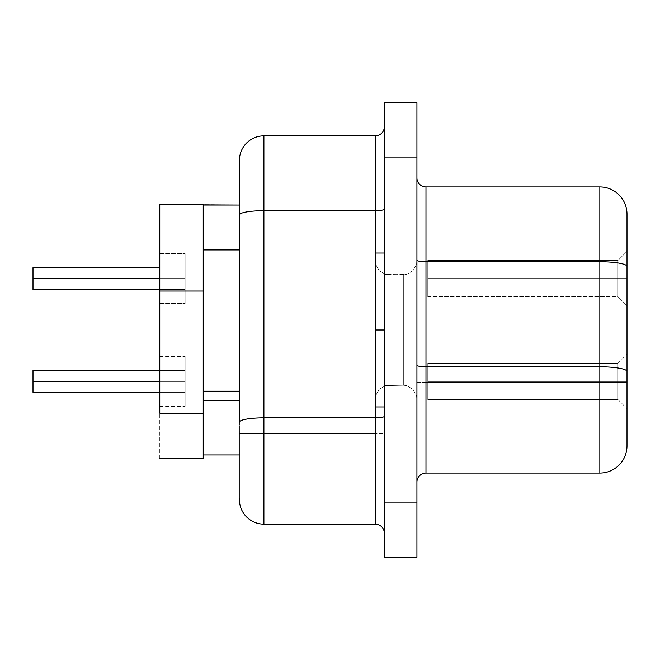 <?xml version="1.0" encoding="UTF-8"?>
<svg xmlns="http://www.w3.org/2000/svg" width="660" height="660" viewBox="0 0 660 660"><rect width="100%" height="100%" fill="white"/><g stroke="black" fill="none" stroke-linecap="round" stroke-linejoin="round"><path stroke-width="0.49" stroke-dasharray="3.3 2.47" d="M403.342 330L403.342 385.234L403.342 330L416.93 330L416.93 398.813L416.93 330L403.342 330L403.342 385.234L403.342 330L416.93 330L416.93 398.813L416.93 330L388.855 330L388.855 385.234L388.855 330L375.276 330L375.276 398.813L375.276 330L388.855 330L388.855 385.234L388.855 330L375.276 330L375.276 398.813L375.276 330L388.855 330L388.855 274.766L388.855 330L403.342 330L403.342 274.766L403.342 330L388.855 330L388.855 274.766L388.855 330L403.342 330L403.342 274.766L403.342 330L388.855 330L403.342 330L403.342 385.234L403.342 330L388.855 330L388.855 385.234L388.855 330L403.342 330L403.342 385.234L403.342 274.766L403.342 330L416.93 330L416.93 261.187L416.93 398.813L416.93 261.187L416.93 398.813L416.93 330L403.342 330L403.342 274.766L403.342 330L416.93 330L416.93 261.187L416.93 330L403.342 330M384.326 330L375.276 330L384.326 330L384.326 406.964L384.326 253.036L384.326 406.964L384.326 253.036L384.326 406.964L384.326 253.036L384.326 330L375.276 330L375.276 406.964L375.276 330L384.326 330L384.326 253.036L384.326 330L375.276 330L375.276 406.964L375.276 253.036L375.276 406.964L375.276 253.036L375.276 406.964L375.276 261.187L375.276 398.813L375.276 330L384.326 330M185.122 278.57L159.769 278.57L159.769 253.671L159.769 278.57L185.122 278.57L185.122 289.435L185.122 278.57L33 278.57L185.122 278.57L185.122 289.435L185.122 278.57L33 278.57L185.122 278.57L185.122 289.435L185.122 278.57L33 278.57L33 289.435L33 278.57L185.122 278.57L185.122 289.435L185.122 278.57L33 278.57L33 289.435L33 278.57L185.122 278.57L185.122 289.435L185.122 278.57L33 278.57L33 289.435L33 278.57L185.122 278.57L185.122 289.435L185.122 278.57L33 278.57L33 289.435L33 278.57L185.122 278.57L185.122 289.435L185.122 278.57L33 278.57L33 289.435L33 278.57L185.122 278.57L185.122 289.435L185.122 278.57L33 278.57L33 289.435L33 278.57L185.122 278.57L185.122 289.435L185.122 278.57L33 278.57L33 289.435L33 278.57L185.122 278.57L185.122 289.435L185.122 278.57L33 278.57L33 289.435L33 278.57L185.122 278.57L185.122 289.435L185.122 278.57L159.769 278.57L159.769 253.671L159.769 278.57L185.122 278.57L185.122 253.671L185.122 278.57L159.769 278.57L159.769 253.671L159.769 278.57L185.122 278.57L185.122 253.671L185.122 278.57L159.769 278.57L159.769 253.671L159.769 278.57L185.122 278.57L185.122 253.671L185.122 278.57L159.769 278.57L159.769 253.671L159.769 278.57L185.122 278.57L185.122 253.671L185.122 278.57L159.769 278.57L159.769 253.671L159.769 278.57L185.122 278.57L185.122 253.671L185.122 278.57L159.769 278.57L159.769 253.671L159.769 278.57L185.122 278.57L185.122 253.671L185.122 278.57L159.769 278.57L159.769 253.671L159.769 278.57L185.122 278.57L185.122 253.671L185.122 278.57L159.769 278.57L159.769 253.671L159.769 278.57L185.122 278.57L185.122 253.671L185.122 278.57L159.769 278.57L159.769 253.671L159.769 278.57L185.122 278.57L185.122 253.671L185.122 278.57L159.769 278.57L159.769 253.671L159.769 278.57L185.122 278.57L185.122 253.671L185.122 278.57L159.769 278.57L159.769 253.671L159.769 278.57L185.122 278.57L185.122 253.671L185.122 278.57L33 278.57L33 289.435L33 278.57L185.122 278.57L185.122 289.435L185.122 278.57L159.769 278.57L159.769 253.671L159.769 303.468L159.769 253.671L159.769 303.468L159.769 253.671L159.769 303.468L159.769 253.671L159.769 303.468L159.769 253.671L159.769 303.468L159.769 253.671L159.769 303.468L159.769 253.671L159.769 303.468L159.769 253.671L159.769 303.468L159.769 253.671L159.769 303.468L159.769 253.671L159.769 303.468L159.769 253.671L159.769 303.468L159.769 253.671L159.769 303.468L159.769 278.57L185.122 278.57L185.122 253.671L185.122 278.57L159.769 278.57L159.769 303.468L159.769 278.57L185.122 278.57L185.122 303.468L185.122 253.671L185.122 303.468L185.122 267.704L185.122 289.435L185.122 267.704L185.122 278.57L33 278.57L33 289.435L33 278.57L185.122 278.57L159.769 278.57L159.769 303.468L159.769 278.57L185.122 278.57L185.122 303.468L185.122 278.57L159.769 278.57L159.769 303.468L159.769 278.57L185.122 278.57L185.122 303.468L185.122 278.57L159.769 278.57L159.769 303.468L159.769 278.57L185.122 278.57L185.122 303.468L185.122 278.57L159.769 278.57L159.769 303.468L159.769 278.57L185.122 278.57L185.122 303.468L185.122 278.57L159.769 278.57L159.769 303.468L159.769 278.57L185.122 278.57L185.122 303.468L185.122 278.57L159.769 278.57L159.769 303.468L159.769 278.57L185.122 278.57L185.122 303.468L185.122 278.57L159.769 278.57L159.769 303.468L159.769 278.57L185.122 278.57L185.122 303.468L185.122 278.57L159.769 278.57L159.769 303.468L159.769 278.57L185.122 278.57L185.122 303.468L185.122 278.57L159.769 278.57L159.769 303.468L159.769 278.57L185.122 278.57L185.122 303.468L185.122 278.57L159.769 278.57L159.769 303.468L159.769 278.57L185.122 278.57L185.122 303.468L185.122 278.57L159.769 278.57L159.769 303.468L159.769 278.57L185.122 278.57L185.122 303.468L185.122 253.671L185.122 303.468L185.122 267.704L185.122 289.435L185.122 267.704L185.122 278.57L33 278.57L33 267.704L33 289.435L33 278.57L185.122 278.57L185.122 253.671L185.122 303.468L185.122 267.704L185.122 289.435L185.122 267.704L185.122 278.57L33 278.57L33 267.704L33 282.727L33 278.57L185.122 278.57L185.122 253.671L185.122 303.468L185.122 267.704L185.122 289.435L185.122 267.704L185.122 278.57L33 278.57L33 267.704L33 286.25L33 278.57L185.122 278.57L185.122 253.671L185.122 303.468L185.122 267.704L185.122 289.435L185.122 267.704L185.122 278.57L33 278.57L33 267.704L33 288.61L33 278.57L185.122 278.57L185.122 253.671L185.122 303.468L185.122 267.704L185.122 289.435L185.122 267.704L185.122 278.57L33 278.57L33 267.704L33 289.435L33 278.57L185.122 278.57L185.122 253.671L185.122 303.468L185.122 267.704L185.122 289.435L185.122 267.704L185.122 278.57L33 278.57L33 267.704L33 289.435L33 278.57L185.122 278.57L185.122 253.671L185.122 303.468L185.122 267.704L185.122 289.435L185.122 267.704L185.122 278.57L33 278.57L33 267.704L33 289.435L33 278.57L185.122 278.57L185.122 253.671L185.122 303.468L185.122 267.704L185.122 289.435L185.122 267.704L185.122 278.57L33 278.57L33 267.704L33 289.435L33 278.57L185.122 278.57L185.122 253.671L185.122 303.468L185.122 267.704L185.122 289.435L185.122 267.704L185.122 278.57L33 278.57L33 267.704L33 289.435L33 278.57L185.122 278.57L185.122 253.671L185.122 303.468L185.122 267.704L185.122 289.435L185.122 267.704L185.122 278.57L33 278.57L33 267.704L33 289.435L33 278.57L185.122 278.57L185.122 253.671L185.122 303.468L185.122 267.704L185.122 289.435L185.122 267.704L185.122 278.57L33 278.57L33 267.704L33 289.435L33 278.57L185.122 278.57M617.941 278.57L617.941 260.461L617.941 278.57L627 278.57L617.941 278.57L617.941 260.461L617.941 278.57L627 278.57L627 251.402L627 278.57L617.941 278.57L617.941 260.461L617.941 278.57L627 278.57L627 251.402L627 278.57L617.941 278.57L617.941 260.461L617.941 278.57L627 278.57L627 251.402L627 278.57L617.941 278.57L617.941 260.461L617.941 278.57L627 278.57L627 251.402L627 278.57L617.941 278.57L617.941 260.461L617.941 278.57L627 278.57L627 251.402L627 278.57L617.941 278.57L617.941 260.461L617.941 278.57L627 278.57L627 251.402L627 278.57L617.941 278.57L617.941 260.461L617.941 278.57L627 278.57L627 251.402L627 278.57L617.941 278.57L617.941 260.461L617.941 278.57L627 278.57L627 251.402L627 278.57L617.941 278.57L617.941 260.461L617.941 278.57L627 278.57L627 251.402L627 278.57L617.941 278.57L617.941 260.461L617.941 278.57L627 278.57L627 251.402L627 278.57L427.795 278.57L427.795 260.461L427.795 278.57L617.941 278.57L617.941 260.461L617.941 278.57L427.795 278.57L427.795 260.461L427.795 278.57L617.941 278.57L617.941 260.461L617.941 278.57L427.795 278.57L427.795 260.461L427.795 278.57L617.941 278.57L617.941 260.461L617.941 278.57L427.795 278.57L427.795 260.461L427.795 278.57L617.941 278.57L617.941 260.461L617.941 278.57L427.795 278.57L427.795 260.461L427.795 278.57L617.941 278.57L617.941 260.461L617.941 278.57L427.795 278.57L427.795 260.461L427.795 278.57L617.941 278.57L617.941 260.461L617.941 278.57L427.795 278.57L427.795 260.461L427.795 278.57L617.941 278.57L617.941 260.461L617.941 278.57L427.795 278.57L427.795 260.461L427.795 278.57L617.941 278.57L617.941 260.461L617.941 278.57L427.795 278.57L427.795 260.461L427.795 278.57L617.941 278.57L617.941 260.461L617.941 278.57L427.795 278.57L427.795 260.461L427.795 278.57L617.941 278.57L617.941 260.461L617.941 278.57L427.795 278.57L427.795 260.461L427.795 278.57L617.941 278.57L617.941 260.461L617.941 278.57L617.941 260.461L617.941 278.57L627 278.57L627 251.402L627 278.57L427.795 278.57L427.795 260.461L427.795 278.57L617.941 278.57L617.941 260.461L617.941 278.57L427.795 278.57L617.941 278.57L617.941 296.678L617.941 278.57L627 278.57L627 251.402L627 305.737L627 251.402L627 305.737L627 251.402L627 305.737L627 251.402L627 305.737L627 251.402L627 305.737L627 251.402L627 305.737L627 251.402L627 305.737L627 251.402L627 305.737L627 251.402L627 305.737L627 251.402L627 305.737L627 251.402L627 305.737L627 251.402L627 305.737L627 278.57L617.941 278.57L617.941 296.678L617.941 278.57L427.795 278.57L427.795 296.678L427.795 260.461L427.795 278.57L617.941 278.57L617.941 296.678L617.941 278.57L427.795 278.57L427.795 296.678L427.795 260.461L427.795 278.57L617.941 278.57L617.941 296.678L617.941 278.57L427.795 278.57L427.795 296.678L427.795 260.461L427.795 278.57L617.941 278.57L617.941 296.678L617.941 278.57L427.795 278.57L427.795 296.678L427.795 260.461L427.795 278.57L617.941 278.57L617.941 296.678L617.941 278.57L427.795 278.57L427.795 296.678L427.795 260.461L427.795 278.57L617.941 278.57L617.941 296.678L617.941 278.57L427.795 278.57L427.795 296.678L427.795 260.461L427.795 278.57L617.941 278.57L617.941 296.678L617.941 278.57L427.795 278.57L427.795 296.678L427.795 260.461L427.795 278.57L617.941 278.57L617.941 296.678L617.941 278.57L427.795 278.57L427.795 296.678L427.795 260.461L427.795 278.57L617.941 278.57L617.941 296.678L617.941 278.57L427.795 278.57L427.795 296.678L427.795 260.461L427.795 278.57L617.941 278.57L617.941 296.678L617.941 278.57L427.795 278.57L427.795 296.678L427.795 260.461L427.795 278.57L617.941 278.57L617.941 296.678L617.941 278.57L427.795 278.57L427.795 296.678L427.795 260.461L427.795 278.57L617.941 278.57L617.941 296.678L617.941 278.57L627 278.57L627 305.737L627 278.57L617.941 278.57L617.941 296.678L617.941 278.57L627 278.57L627 305.737L627 278.57L617.941 278.57L617.941 296.678L617.941 278.57L627 278.57L627 305.737L627 278.57L617.941 278.57L617.941 296.678L617.941 278.57L627 278.57L627 305.737L627 278.57L617.941 278.57L617.941 296.678L617.941 278.57L627 278.57L627 305.737L627 278.57L617.941 278.57L617.941 296.678L617.941 278.57L627 278.57L627 305.737L627 278.57L617.941 278.57L617.941 296.678L617.941 278.57L627 278.57L627 305.737L627 278.57L617.941 278.57L617.941 296.678L617.941 278.57L627 278.57L627 305.737L627 278.57L617.941 278.57L617.941 296.678L617.941 278.57L627 278.57L627 305.737L627 278.57L617.941 278.57L617.941 296.678L617.941 278.57L627 278.57L627 305.737L627 278.57L617.941 278.57L617.941 296.678L617.941 278.57L627 278.57L627 305.737L627 278.57L617.941 278.57L617.941 296.678L617.941 278.57M185.122 381.43L159.769 381.43L159.769 356.532L159.769 381.43L185.122 381.43L185.122 392.296L185.122 381.43L33 381.43L185.122 381.43L185.122 392.296L185.122 381.43L33 381.43L185.122 381.43L185.122 392.296L185.122 381.43L33 381.43L33 392.296L33 381.43L185.122 381.43L185.122 392.296L185.122 381.43L33 381.43L33 392.296L33 381.43L185.122 381.43L185.122 392.296L185.122 381.43L33 381.43L33 392.296L33 381.43L185.122 381.43L185.122 392.296L185.122 381.43L33 381.43L33 392.296L33 381.43L185.122 381.43L185.122 392.296L185.122 381.43L33 381.43L33 392.296L33 381.43L185.122 381.43L185.122 392.296L185.122 381.43L33 381.43L33 392.296L33 381.43L185.122 381.43L185.122 392.296L185.122 381.43L33 381.43L33 392.296L33 381.43L185.122 381.43L185.122 392.296L185.122 381.43L33 381.43L33 392.296L33 381.43L185.122 381.43L185.122 392.296L185.122 381.43L33 381.43L33 392.296L33 381.43L185.122 381.43L185.122 392.296L185.122 381.43L159.769 381.43L159.769 356.532L159.769 381.43L185.122 381.43L185.122 356.532L185.122 381.43L159.769 381.43L159.769 356.532L159.769 381.43L185.122 381.43L185.122 356.532L185.122 381.43L159.769 381.43L159.769 356.532L159.769 381.43L185.122 381.43L185.122 356.532L185.122 381.43L159.769 381.43L159.769 356.532L159.769 381.43L185.122 381.43L185.122 356.532L185.122 381.43L159.769 381.43L159.769 356.532L159.769 381.43L185.122 381.43L185.122 356.532L185.122 381.43L159.769 381.43L159.769 356.532L159.769 381.43L185.122 381.43L185.122 356.532L185.122 381.43L159.769 381.43L159.769 356.532L159.769 381.43L185.122 381.43L185.122 356.532L185.122 381.43L159.769 381.43L159.769 356.532L159.769 381.43L185.122 381.43L185.122 356.532L185.122 381.43L159.769 381.43L159.769 356.532L159.769 381.43L185.122 381.43L185.122 356.532L185.122 381.43L159.769 381.43L159.769 356.532L159.769 381.43L185.122 381.43L185.122 356.532L185.122 381.43L159.769 381.43L159.769 356.532L159.769 381.43L185.122 381.43L185.122 356.532L185.122 381.43L159.769 381.43L159.769 356.532L159.769 381.43L185.122 381.43L185.122 356.532L185.122 381.43L33 381.43L33 392.296L33 381.43L185.122 381.43L185.122 392.296L185.122 381.43L159.769 381.43L159.769 356.532L159.769 406.329L159.769 356.532L159.769 406.329L159.769 356.532L159.769 406.329L159.769 356.532L159.769 406.329L159.769 356.532L159.769 406.329L159.769 356.532L159.769 406.329L159.769 356.532L159.769 406.329L159.769 356.532L159.769 406.329L159.769 356.532L159.769 406.329L159.769 356.532L159.769 406.329L159.769 356.532L159.769 406.329L159.769 356.532L159.769 406.329L159.769 356.532L159.769 406.329L159.769 381.43L185.122 381.43L185.122 356.532L185.122 381.43L159.769 381.43L159.769 406.329L159.769 381.43L185.122 381.43L185.122 406.329L185.122 356.532L185.122 406.329L185.122 370.565L185.122 392.296L185.122 370.565L185.122 381.43L33 381.43L33 392.296L33 381.43L185.122 381.43L159.769 381.43L159.769 406.329L159.769 381.43L185.122 381.43L185.122 406.329L185.122 381.43L159.769 381.43L159.769 406.329L159.769 381.43L185.122 381.43L185.122 406.329L185.122 381.43L159.769 381.43L159.769 406.329L159.769 381.43L185.122 381.43L185.122 406.329L185.122 381.43L159.769 381.43L159.769 406.329L159.769 381.43L185.122 381.43L185.122 406.329L185.122 381.43L159.769 381.43L159.769 406.329L159.769 381.43L185.122 381.43L185.122 406.329L185.122 381.43L159.769 381.43L159.769 406.329L159.769 381.43L185.122 381.43L185.122 406.329L185.122 381.43L159.769 381.43L159.769 406.329L159.769 381.43L185.122 381.43L185.122 406.329L185.122 381.43L159.769 381.43L159.769 406.329L159.769 381.43L185.122 381.43L185.122 406.329L185.122 381.43L159.769 381.43L159.769 406.329L159.769 381.43L185.122 381.43L185.122 406.329L185.122 381.43L159.769 381.43L159.769 406.329L159.769 381.43L185.122 381.43L185.122 406.329L185.122 381.43L159.769 381.43L159.769 406.329L159.769 381.43L185.122 381.43L185.122 406.329L185.122 381.43L159.769 381.43L159.769 406.329L159.769 381.43L185.122 381.43L185.122 406.329L185.122 356.532L185.122 406.329L185.122 370.565L185.122 392.296L185.122 370.565L185.122 381.43L33 381.43L33 392.296L33 370.565L33 392.296L33 381.43L185.122 381.43L185.122 356.532L185.122 406.329L185.122 370.565L185.122 392.296L185.122 370.565L185.122 381.43L33 381.43L33 370.565L33 385.588L33 381.43L185.122 381.43L185.122 356.532L185.122 406.329L185.122 370.565L185.122 392.296L185.122 370.565L185.122 381.43L33 381.43L33 370.565L33 389.111L33 381.43L185.122 381.43L185.122 356.532L185.122 406.329L185.122 370.565L185.122 392.296L185.122 370.565L185.122 381.43L33 381.43L33 370.565L33 391.471L33 381.43L185.122 381.43L185.122 356.532L185.122 406.329L185.122 370.565L185.122 392.296L185.122 370.565L185.122 381.43L33 381.43L33 392.296L33 381.43L185.122 381.43L185.122 356.532L185.122 406.329L185.122 370.565L185.122 392.296L185.122 370.565L185.122 381.43L33 381.43L33 392.296L33 381.43L185.122 381.43L185.122 356.532L185.122 406.329L185.122 370.565L185.122 392.296L185.122 370.565L185.122 381.43L33 381.43L33 392.296L33 381.43L185.122 381.43L185.122 356.532L185.122 406.329L185.122 370.565L185.122 392.296L185.122 370.565L185.122 381.43L33 381.43L33 392.296L33 381.43L185.122 381.43L185.122 356.532L185.122 406.329L185.122 370.565L185.122 392.296L185.122 370.565L185.122 381.43L33 381.43L33 392.296L33 381.43L185.122 381.43L185.122 356.532L185.122 406.329L185.122 370.565L185.122 392.296L185.122 370.565L185.122 381.43L33 381.43L33 392.296L33 381.43L185.122 381.43L185.122 356.532L185.122 406.329L185.122 370.565L185.122 392.296L185.122 370.565L185.122 381.43L33 381.43L33 392.296L33 381.43L185.122 381.43L185.122 356.532L185.122 406.329L185.122 370.565L185.122 392.296L185.122 370.565L185.122 381.43L33 381.43L33 392.296L33 381.43L185.122 381.43M617.941 381.43L617.941 363.322L617.941 381.43L627 381.43L617.941 381.43L617.941 363.322L617.941 381.43L627 381.43L627 354.263L627 381.43L617.941 381.43L617.941 363.322L617.941 381.43L627 381.43L627 354.263L627 381.43L617.941 381.43L617.941 363.322L617.941 381.43L627 381.43L627 354.263L627 381.43L617.941 381.43L617.941 363.322L617.941 381.43L627 381.43L627 354.263L627 381.43L617.941 381.43L617.941 363.322L617.941 381.43L627 381.43L627 354.263L627 381.43L617.941 381.43L617.941 363.322L617.941 381.43L627 381.43L627 354.263L627 381.43L617.941 381.43L617.941 363.322L617.941 381.43L627 381.43L627 354.263L627 381.43L617.941 381.43L617.941 363.322L617.941 381.43L627 381.43L627 354.263L627 381.43L617.941 381.43L617.941 363.322L617.941 381.43L627 381.43L627 354.263L627 381.43L617.941 381.43L617.941 363.322L617.941 381.43L627 381.43L627 354.263L627 381.43L617.941 381.43L617.941 363.322L617.941 381.43L627 381.43L627 354.263L627 381.43L427.795 381.43L427.795 363.322L427.795 381.43L617.941 381.43L617.941 363.322L617.941 381.43L427.795 381.43L427.795 363.322L427.795 381.43L617.941 381.43L617.941 363.322L617.941 381.43L427.795 381.43L427.795 363.322L427.795 381.43L617.941 381.43L617.941 363.322L617.941 381.43L427.795 381.43L427.795 363.322L427.795 381.43L617.941 381.43L617.941 363.322L617.941 381.43L427.795 381.43L427.795 363.322L427.795 381.43L617.941 381.43L617.941 363.322L617.941 381.43L427.795 381.43L427.795 363.322L427.795 381.43L617.941 381.43L617.941 363.322L617.941 381.43L427.795 381.43L427.795 363.322L427.795 381.43L617.941 381.43L617.941 363.322L617.941 381.43L427.795 381.43L427.795 363.322L427.795 381.43L617.941 381.43L617.941 363.322L617.941 381.43L427.795 381.43L427.795 363.322L427.795 381.43L617.941 381.43L617.941 363.322L617.941 381.43L427.795 381.43L427.795 363.322L427.795 381.43L617.941 381.43L617.941 363.322L617.941 381.43L427.795 381.43L427.795 363.322L427.795 381.43L617.941 381.43L617.941 363.322L617.941 381.43L427.795 381.43L427.795 363.322L427.795 381.43L617.941 381.43L617.941 363.322L617.941 381.43L617.941 363.322L617.941 381.43L627 381.43L627 354.263L627 381.43L427.795 381.43L427.795 363.322L427.795 381.43L617.941 381.43L617.941 363.322L617.941 381.43L427.795 381.43L617.941 381.43L617.941 399.539L617.941 381.43L627 381.43L627 408.598L627 354.263L627 408.598L627 354.263L627 408.598L627 354.263L627 408.598L627 354.263L627 408.598L627 354.263L627 408.598L627 354.263L627 408.598L627 354.263L627 408.598L627 354.263L627 408.598L627 354.263L627 408.598L627 354.263L627 408.598L627 354.263L627 408.598L627 354.263L627 408.598L627 381.43L617.941 381.43L617.941 399.539L617.941 381.43L427.795 381.43L427.795 399.539L427.795 363.322L427.795 381.43L617.941 381.43L617.941 399.539L617.941 381.43L427.795 381.43L427.795 399.539L427.795 363.322L427.795 381.43L617.941 381.43L617.941 399.539L617.941 381.43L427.795 381.43L427.795 399.539L427.795 363.322L427.795 381.43L617.941 381.43L617.941 399.539L617.941 381.43L427.795 381.43L427.795 399.539L427.795 363.322L427.795 381.43L617.941 381.43L617.941 399.539L617.941 381.43L427.795 381.43L427.795 399.539L427.795 363.322L427.795 381.43L617.941 381.43L617.941 399.539L617.941 381.43L427.795 381.43L427.795 399.539L427.795 363.322L427.795 381.43L617.941 381.43L617.941 399.539L617.941 381.43L427.795 381.43L427.795 399.539L427.795 363.322L427.795 381.43L617.941 381.43L617.941 399.539L617.941 381.43L427.795 381.43L427.795 399.539L427.795 363.322L427.795 381.43L617.941 381.43L617.941 399.539L617.941 381.43L427.795 381.43L427.795 399.539L427.795 363.322L427.795 381.43L617.941 381.43L617.941 399.539L617.941 381.43L427.795 381.43L427.795 399.539L427.795 363.322L427.795 381.43L617.941 381.43L617.941 399.539L617.941 381.43L427.795 381.43L427.795 399.539L427.795 363.322L427.795 381.43L617.941 381.43L617.941 399.539L617.941 381.43L427.795 381.43L427.795 399.539L427.795 363.322L427.795 381.43L617.941 381.43L617.941 399.539L617.941 381.43L627 381.43L627 408.598L627 381.43L617.941 381.43L617.941 399.539L617.941 381.43L627 381.43L627 408.598L627 381.43L617.941 381.43L617.941 399.539L617.941 381.43L627 381.43L627 408.598L627 381.43L617.941 381.43L617.941 399.539L617.941 381.43L627 381.43L627 408.598L627 381.43L617.941 381.43L617.941 399.539L617.941 381.43L627 381.43L627 408.598L627 381.43L617.941 381.43L617.941 399.539L617.941 381.43L627 381.43L627 408.598L627 381.43L617.941 381.43L617.941 399.539L617.941 381.43L627 381.43L627 408.598L627 381.43L617.941 381.43L617.941 399.539L617.941 381.43L627 381.43L627 408.598L627 381.43L617.941 381.43L617.941 399.539L617.941 381.43L627 381.43L627 408.598L627 381.43L617.941 381.43L617.941 399.539L617.941 381.43L627 381.43L627 408.598L627 381.43L617.941 381.43L617.941 399.539L617.941 381.43L627 381.43L627 408.598L627 381.43L617.941 381.43L617.941 399.539L617.941 381.43L627 381.43L627 408.598L627 381.43L617.941 381.43L617.941 399.539L617.941 381.43M239.448 400.628L239.448 205.045L239.448 400.628M239.448 499.686A24.445 24.445 0 0 0 263.901 524.139L263.901 433.587L239.448 433.587L239.448 499.686L239.448 214.937L239.448 422.111A24.445 4.249 0 0 1 263.901 417.862L263.901 210.688A24.445 4.249 0 0 0 239.448 214.937L239.448 160.314L239.448 214.937A24.445 4.249 180 0 1 263.901 210.688L263.901 135.861A24.445 24.445 0 0 0 239.448 160.314A24.445 24.445 0 0 1 263.901 135.861L375.276 135.861A9.059 9.059 0 0 0 384.326 126.811L384.326 533.189A9.059 9.059 0 0 0 375.276 524.139A9.059 9.059 0 0 1 384.326 533.189L384.326 433.587L375.276 433.587L375.276 524.139L263.901 524.139L263.901 433.587L239.448 433.587L239.448 422.111A24.445 4.249 180 0 1 263.901 417.862L263.901 433.587L263.901 417.862L375.276 417.862L375.276 210.688L263.901 210.688L263.901 135.861L375.276 135.861L375.276 210.688L263.901 210.688L263.901 417.862L375.276 417.862L375.276 524.139L263.901 524.139A24.445 24.445 0 0 1 239.448 499.686L239.448 498.118M416.93 482.122A9.059 9.059 0 0 1 425.981 473.063L425.981 382.519L416.93 382.519L416.93 482.122L416.93 177.878L416.93 365.219A9.059 1.576 0 0 0 425.981 366.795L599.833 366.795L599.833 382.519L425.981 382.519L425.981 366.795L599.833 366.795L599.833 261.756L425.981 261.756L425.981 366.795L425.981 186.937L599.833 186.937L599.833 261.756L425.981 261.756L425.981 186.937L599.833 186.937A27.167 27.167 0 0 1 627 214.096L627 266.475L627 214.096A27.167 27.167 0 0 0 599.833 186.937L599.833 261.756A27.167 4.719 180 0 1 627 266.475A27.167 4.719 0 0 0 599.833 261.756L599.833 366.795A27.167 4.719 180 0 1 627 371.514L627 266.475L627 371.514A27.167 4.719 0 0 0 599.833 366.795L599.833 473.063L425.981 473.063L425.981 382.519L599.833 382.519L599.833 473.063L425.981 473.063A9.059 9.059 0 0 0 416.93 482.122M384.326 502.945L384.326 557.279L384.326 502.945L416.93 502.945L416.93 557.279L384.326 557.279L416.93 557.279L416.93 157.055L416.93 502.945L384.326 502.945L384.326 157.055L384.326 502.945M384.326 102.721L384.326 157.055L384.326 102.721L416.93 102.721L416.93 157.055L384.326 157.055L416.93 157.055L416.93 102.721L384.326 102.721M159.769 458.213L159.769 204.682L203.23 204.682L159.769 204.682L159.769 291.043L203.23 291.043L203.23 454.954L203.23 205.045L203.23 291.043L203.23 205.045L239.448 205.045L239.448 249.934L239.448 205.045L203.23 204.682L203.23 391.19L239.448 391.19L203.23 391.19L203.23 454.954L203.23 205.045L203.23 291.043L159.769 291.043L159.769 413.185L203.23 413.185L159.769 413.185L159.769 458.213L203.23 458.213L203.23 413.185L203.23 454.954L239.448 454.954L203.23 454.954L203.23 458.213L159.769 458.213M627 445.904L627 371.514L627 445.904A27.167 27.167 0 0 1 599.833 473.063A27.167 27.167 0 0 0 627 445.904M425.981 186.937A9.059 9.059 0 0 1 416.93 177.878L416.93 260.188A9.059 1.576 0 0 0 425.981 261.756A9.059 1.576 180 0 1 416.93 260.188L416.93 382.519L425.981 382.519L425.981 366.795A9.059 1.576 180 0 1 416.93 365.219L416.93 177.878A9.059 9.059 0 0 0 425.981 186.937M375.276 135.861L375.276 210.688A9.059 1.576 0 0 0 384.326 209.113L384.326 126.811A9.059 9.059 0 0 1 375.276 135.861M384.326 209.113A9.059 1.576 180 0 1 375.276 210.688L375.276 417.862A9.059 1.576 0 0 0 384.326 416.295L384.326 209.113M384.326 433.587L384.326 416.295A9.059 1.576 180 0 1 375.276 417.862L375.276 433.587L384.326 433.587M239.448 249.934L203.23 249.934L239.448 249.934M427.795 381.43L427.795 399.539L427.795 381.43M627 381.43L627 408.598L627 381.43M185.122 392.296L33 392.296L185.122 392.296L33 392.296L185.122 392.296L33 392.296L185.122 392.296L33 392.296L185.122 392.296L33 392.296L185.122 392.296L33 392.296L33 370.565L33 392.296L159.769 392.296M33 370.565L33 381.43L33 370.565L185.122 370.565L33 370.565M427.795 278.57L427.795 260.461L427.795 278.57M627 278.57L627 305.737L627 278.57M33 289.435L185.122 289.435L33 289.435L185.122 289.435L33 289.435L185.122 289.435L33 289.435L185.122 289.435L33 289.435L185.122 289.435L33 289.435L33 267.704L33 289.435L159.769 289.435M33 267.704L33 278.57L33 267.704L159.769 267.704M388.855 330L388.855 385.234L388.855 330L375.276 330L375.276 253.036L375.276 330L375.276 261.187L375.276 330L388.855 330L388.855 274.766L388.855 330L375.276 330L375.276 261.187L375.276 330L388.855 330L388.855 274.766L388.855 330M416.93 330L416.93 261.187L416.93 330M403.342 385.234L406.527 385.613L412.945 389.21L416.551 395.637L416.93 398.813L416.551 395.637L412.945 389.21L406.527 385.613L403.342 385.234L385.679 385.613L379.252 389.21L375.655 395.637L375.276 398.813L375.655 395.637L379.252 389.21L385.679 385.613L403.342 385.234M384.326 406.964L375.276 406.964M388.855 274.766L406.527 274.387L412.945 270.79L416.551 264.363L416.93 261.187L416.551 264.363L412.945 270.79L406.527 274.387L403.342 274.766L385.679 274.387L379.252 270.79L375.655 264.363L375.276 261.187L375.655 264.363L379.252 270.79L385.679 274.387L388.855 274.766M617.941 260.461L627 251.402L617.941 260.461L627 251.402L617.941 260.461L627 251.402L617.941 260.461L627 251.402L617.941 260.461L627 251.402L617.941 260.461L627 251.402L617.941 260.461L427.795 260.461L617.941 260.461M159.769 253.671L185.122 253.671L159.769 253.671M427.795 363.322L617.941 363.322L427.795 363.322L617.941 363.322L427.795 363.322L617.941 363.322L427.795 363.322L617.941 363.322L427.795 363.322L617.941 363.322L427.795 363.322L617.941 363.322L427.795 363.322L617.941 363.322L627 354.263M159.769 356.532L185.122 356.532M159.769 406.329L185.122 406.329M159.769 303.468L185.122 303.468L159.769 303.468M427.795 399.539L617.941 399.539L427.795 399.539L617.941 399.539L427.795 399.539L617.941 399.539L427.795 399.539L617.941 399.539L427.795 399.539L617.941 399.539L427.795 399.539L617.941 399.539L427.795 399.539L617.941 399.539L627 408.598M427.795 296.678L617.941 296.678L627 305.737L617.941 296.678L627 305.737L617.941 296.678L627 305.737L617.941 296.678L627 305.737L617.941 296.678L627 305.737L617.941 296.678L627 305.737L617.941 296.678L427.795 296.678M185.122 370.565L159.769 370.565M384.326 253.036L375.276 253.036"/><path stroke-width="0.99" d="M384.326 330L375.276 330L375.276 417.862L263.901 417.862L263.901 433.587L375.276 433.587L375.276 417.862L263.901 417.862L263.901 210.688L375.276 210.688L375.276 253.036L375.276 135.861L263.901 135.861L263.901 210.688L375.276 210.688L375.276 135.861L263.901 135.861A24.445 24.445 0 0 0 239.448 160.314L239.448 214.937L239.448 160.314A24.445 24.445 0 0 1 263.901 135.861L263.901 210.688A24.445 4.249 180 0 0 239.448 214.937A24.445 4.249 0 0 1 263.901 210.688L263.901 417.862A24.445 4.249 180 0 0 239.448 422.111L239.448 214.937L239.448 422.111A24.445 4.249 0 0 1 263.901 417.862L263.901 524.139L375.276 524.139L375.276 433.587L263.901 433.587L263.901 524.139L375.276 524.139L375.276 253.036L375.276 330L384.326 330M159.769 278.57L33 278.57L33 289.435L33 267.704L33 278.57L159.769 278.57M159.769 381.43L33 381.43L33 392.296L33 370.565L33 381.43L159.769 381.43M239.448 391.19L203.23 391.19L203.23 400.628L239.448 400.628L203.23 400.628L203.23 454.954L239.448 454.954L203.23 454.954L203.23 458.213L159.769 458.213L203.23 458.213L203.23 291.043L203.23 391.19L239.448 391.19M599.833 366.795L599.833 382.519L627 382.519L627 371.514A27.167 4.719 180 0 0 599.833 366.795L425.981 366.795L425.981 261.756L599.833 261.756L599.833 186.937L425.981 186.937L425.981 261.756L599.833 261.756L599.833 366.795L425.981 366.795L425.981 473.063L599.833 473.063L599.833 366.795A27.167 4.719 0 0 1 627 371.514L627 445.904A27.167 27.167 0 0 1 599.833 473.063A27.167 27.167 0 0 0 627 445.904L627 382.519L599.833 382.519L599.833 473.063L425.981 473.063A9.059 9.059 0 0 0 416.93 482.122A9.059 9.059 0 0 1 425.981 473.063L425.981 366.795A9.059 1.576 -0 0 1 416.93 365.219A9.059 1.576 180 0 0 425.981 366.795L425.981 261.756A9.059 1.576 0 0 1 416.93 260.188A9.059 1.576 180 0 0 425.981 261.756L425.981 186.937A9.059 9.059 0 0 1 416.93 177.878A9.059 9.059 0 0 0 425.981 186.937L599.833 186.937A27.167 27.167 0 0 1 627 214.096L627 371.514L627 214.096A27.167 27.167 0 0 0 599.833 186.937L599.833 261.756A27.167 4.719 0 0 1 627 266.475A27.167 4.719 180 0 0 599.833 261.756L599.833 366.795M384.326 557.279L384.326 102.721L384.326 157.055L416.93 157.055L416.93 102.721L384.326 102.721L416.93 102.721L416.93 502.945L416.93 157.055L384.326 157.055L384.326 557.279L416.93 557.279L416.93 502.945L384.326 502.945L416.93 502.945L416.93 557.279L384.326 557.279M159.769 413.185L159.769 291.043L159.769 413.185L203.23 413.185L159.769 413.185M159.769 204.682L159.769 291.043L203.23 291.043L203.23 249.934L203.23 291.043L159.769 291.043L159.769 204.682L203.23 204.682L203.23 249.934L239.448 249.934L203.23 249.934L203.23 205.045L239.448 205.045L159.769 204.682M239.448 498.118L239.448 499.686A24.445 24.445 0 0 0 263.901 524.139A24.445 24.445 0 0 1 239.448 499.686M375.276 135.861A9.059 9.059 0 0 0 384.326 126.811A9.059 9.059 0 0 1 375.276 135.861M384.326 209.113A9.059 1.576 0 0 1 375.276 210.688A9.059 1.576 180 0 0 384.326 209.113M384.326 416.295A9.059 1.576 0 0 1 375.276 417.862A9.059 1.576 180 0 0 384.326 416.295M384.326 533.189A9.059 9.059 0 0 0 375.276 524.139A9.059 9.059 0 0 1 384.326 533.189M384.326 406.964L375.276 406.964M159.769 289.435L33 289.435M159.769 392.296L33 392.296M159.769 370.565L33 370.565M159.769 267.704L33 267.704M384.326 253.036L375.276 253.036"/></g></svg>
